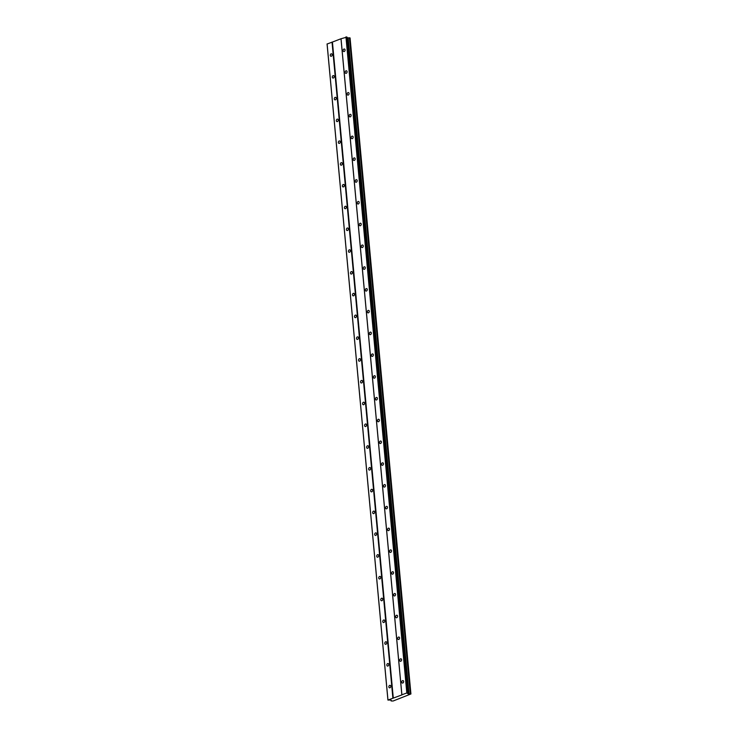<?xml version="1.0" encoding="UTF-8"?>
<svg xmlns="http://www.w3.org/2000/svg" width="738" height="738" viewBox="0 0 738 738"><rect width="100%" height="100%" fill="white"/><g stroke="black" fill="none" stroke-linecap="round" stroke-linejoin="round"><path stroke-width="1.11" d="M401.712 682.189A1.301 0.941 -74.6 0 0 403.64 681.478A1.301 0.941 -74.6 0 0 401.712 682.189M343.124 50.645A1.301 0.941 -74.6 0 0 345.061 49.926A1.301 0.941 -74.6 0 0 343.124 50.645M345.144 72.416A1.301 0.941 -74.6 0 0 347.081 71.706A1.301 0.941 -74.6 0 0 345.144 72.416M347.164 94.196A1.301 0.941 -74.6 0 0 349.102 93.486A1.301 0.941 -74.6 0 0 347.164 94.196M349.185 115.977A1.301 0.941 -74.6 0 0 351.122 115.257A1.301 0.941 -74.6 0 0 349.185 115.977M351.205 137.748A1.301 0.941 -74.6 0 0 353.142 137.037A1.301 0.941 -74.6 0 0 351.205 137.748M353.225 159.528A1.301 0.941 -74.6 0 0 355.163 158.818A1.301 0.941 -74.6 0 0 353.225 159.528M355.246 181.308A1.301 0.941 -74.6 0 0 357.183 180.598A1.301 0.941 -74.6 0 0 355.246 181.308M357.266 203.088A1.301 0.941 -74.6 0 0 359.203 202.369A1.301 0.941 -74.6 0 0 357.266 203.088M359.286 224.859A1.301 0.941 -74.6 0 0 361.223 224.149A1.301 0.941 -74.6 0 0 359.286 224.859M361.306 246.64A1.301 0.941 -74.6 0 0 363.244 245.929A1.301 0.941 -74.6 0 0 361.306 246.64M363.327 268.42A1.301 0.941 -74.6 0 0 365.264 267.7A1.301 0.941 -74.6 0 0 363.327 268.42M365.347 290.191A1.301 0.941 -74.6 0 0 367.275 289.481A1.301 0.941 -74.6 0 0 365.347 290.191M367.367 311.971A1.301 0.941 -74.6 0 0 369.295 311.261A1.301 0.941 -74.6 0 0 367.367 311.971M369.387 333.751A1.301 0.941 -74.6 0 0 371.315 333.032A1.301 0.941 -74.6 0 0 369.387 333.751M371.408 355.522A1.301 0.941 -74.6 0 0 373.336 354.812A1.301 0.941 -74.6 0 0 371.408 355.522M373.428 377.303A1.301 0.941 -74.6 0 0 375.356 376.592A1.301 0.941 -74.6 0 0 373.428 377.303M375.448 399.083A1.301 0.941 -74.6 0 0 377.376 398.363A1.301 0.941 -74.6 0 0 375.448 399.083M377.469 420.854A1.301 0.941 -74.6 0 0 379.397 420.143A1.301 0.941 -74.6 0 0 377.469 420.854M379.489 442.634A1.301 0.941 -74.6 0 0 381.417 441.924A1.301 0.941 -74.6 0 0 379.489 442.634M381.509 464.414A1.301 0.941 -74.6 0 0 383.437 463.704A1.301 0.941 -74.6 0 0 381.509 464.414M383.529 486.194A1.301 0.941 -74.6 0 0 385.457 485.475A1.301 0.941 -74.6 0 0 383.529 486.194M385.55 507.965A1.301 0.941 -74.6 0 0 387.478 507.255A1.301 0.941 -74.6 0 0 385.55 507.965M387.57 529.746A1.301 0.941 -74.6 0 0 389.498 529.035A1.301 0.941 -74.6 0 0 387.57 529.746M389.59 551.526A1.301 0.941 -74.6 0 0 391.518 550.806A1.301 0.941 -74.6 0 0 389.59 551.526M391.61 573.297A1.301 0.941 -74.6 0 0 393.538 572.587A1.301 0.941 -74.6 0 0 391.61 573.297M393.631 595.077A1.301 0.941 -74.6 0 0 395.559 594.367A1.301 0.941 -74.6 0 0 393.631 595.077M395.651 616.857A1.301 0.941 -74.6 0 0 397.579 616.138A1.301 0.941 -74.6 0 0 395.651 616.857M397.671 638.628A1.301 0.941 -74.6 0 0 399.599 637.918A1.301 0.941 -74.6 0 0 397.671 638.628M399.692 660.409A1.301 0.941 -74.6 0 0 401.62 659.698A1.301 0.941 -74.6 0 0 399.692 660.409M388.852 686.94A1.301 0.941 -74.6 0 0 390.78 686.229A1.301 0.941 -74.6 0 0 388.852 686.94M330.273 55.396A1.301 0.941 -74.6 0 0 332.201 54.686A1.301 0.941 -74.6 0 0 330.273 55.396M332.294 77.176A1.301 0.941 -74.6 0 0 334.222 76.466A1.301 0.941 -74.6 0 0 332.294 77.176M334.314 98.957A1.301 0.941 -74.6 0 0 336.242 98.237A1.301 0.941 -74.6 0 0 334.314 98.957M336.334 120.728A1.301 0.941 -74.6 0 0 338.262 120.017A1.301 0.941 -74.6 0 0 336.334 120.728M338.355 142.508A1.301 0.941 -74.6 0 0 340.283 141.797A1.301 0.941 -74.6 0 0 338.355 142.508M340.375 164.288A1.301 0.941 -74.6 0 0 342.303 163.568A1.301 0.941 -74.6 0 0 340.375 164.288M342.395 186.059A1.301 0.941 -74.6 0 0 344.323 185.349A1.301 0.941 -74.6 0 0 342.395 186.059M344.415 207.839A1.301 0.941 -74.6 0 0 346.343 207.129A1.301 0.941 -74.6 0 0 344.415 207.839M346.436 229.619A1.301 0.941 -74.6 0 0 348.364 228.9A1.301 0.941 -74.6 0 0 346.436 229.619M348.456 251.39A1.301 0.941 -74.6 0 0 350.384 250.68A1.301 0.941 -74.6 0 0 348.456 251.39M350.476 273.171A1.301 0.941 -74.6 0 0 352.404 272.46A1.301 0.941 -74.6 0 0 350.476 273.171M352.496 294.951A1.301 0.941 -74.6 0 0 354.424 294.231A1.301 0.941 -74.6 0 0 352.496 294.951M354.508 316.722A1.301 0.941 -74.6 0 0 356.445 316.012A1.301 0.941 -74.6 0 0 354.508 316.722M356.528 338.502A1.301 0.941 -74.6 0 0 358.465 337.792A1.301 0.941 -74.6 0 0 356.528 338.502M358.548 360.282A1.301 0.941 -74.6 0 0 360.485 359.572A1.301 0.941 -74.6 0 0 358.548 360.282M360.568 382.063A1.301 0.941 -74.6 0 0 362.506 381.343A1.301 0.941 -74.6 0 0 360.568 382.063M362.589 403.834A1.301 0.941 -74.6 0 0 364.526 403.123A1.301 0.941 -74.6 0 0 362.589 403.834M364.609 425.614A1.301 0.941 -74.6 0 0 366.546 424.904A1.301 0.941 -74.6 0 0 364.609 425.614M366.629 447.394A1.301 0.941 -74.6 0 0 368.566 446.674A1.301 0.941 -74.6 0 0 366.629 447.394M368.649 469.165A1.301 0.941 -74.6 0 0 370.587 468.455A1.301 0.941 -74.6 0 0 368.649 469.165M370.67 490.945A1.301 0.941 -74.6 0 0 372.607 490.235A1.301 0.941 -74.6 0 0 370.67 490.945M372.69 512.725A1.301 0.941 -74.6 0 0 374.627 512.006A1.301 0.941 -74.6 0 0 372.69 512.725M374.71 534.496A1.301 0.941 -74.6 0 0 376.648 533.786A1.301 0.941 -74.6 0 0 374.71 534.496M376.731 556.277A1.301 0.941 -74.6 0 0 378.668 555.566A1.301 0.941 -74.6 0 0 376.731 556.277M378.751 578.057A1.301 0.941 -74.6 0 0 380.688 577.337A1.301 0.941 -74.6 0 0 378.751 578.057M380.771 599.828A1.301 0.941 -74.6 0 0 382.708 599.118A1.301 0.941 -74.6 0 0 380.771 599.828M382.791 621.608A1.301 0.941 -74.6 0 0 384.729 620.898A1.301 0.941 -74.6 0 0 382.791 621.608M384.812 643.388A1.301 0.941 -74.6 0 0 386.749 642.678A1.301 0.941 -74.6 0 0 384.812 643.388M386.832 665.169A1.301 0.941 -74.6 0 0 388.769 664.449A1.301 0.941 -74.6 0 0 386.832 665.169M341.002 38.883L401.859 694.928L393.289 698.093L332.432 42.048L341.03 38.745L401.887 694.79L406.813 692.973L408.317 693.951L410.928 693.969L393.114 701.008L391.103 700.952L391.223 700.279L390.254 700.011L387.93 700.076L393.289 698.093M387.93 700.076L327.072 44.031L332.432 42.048M341.03 38.745L347.026 37.085L407.883 693.13M347.091 37.804L350.07 37.924L410.928 693.969M392.884 698.12L332.026 42.075M410.393 693.821L349.535 37.776M409.018 693.904L348.151 37.869M349.461 37.776L410.319 693.821M408.317 693.951L347.46 37.906M407.219 692.945L346.362 36.9M345.956 36.928L406.813 692.973M387.957 699.947L327.1 43.902"/></g></svg>
